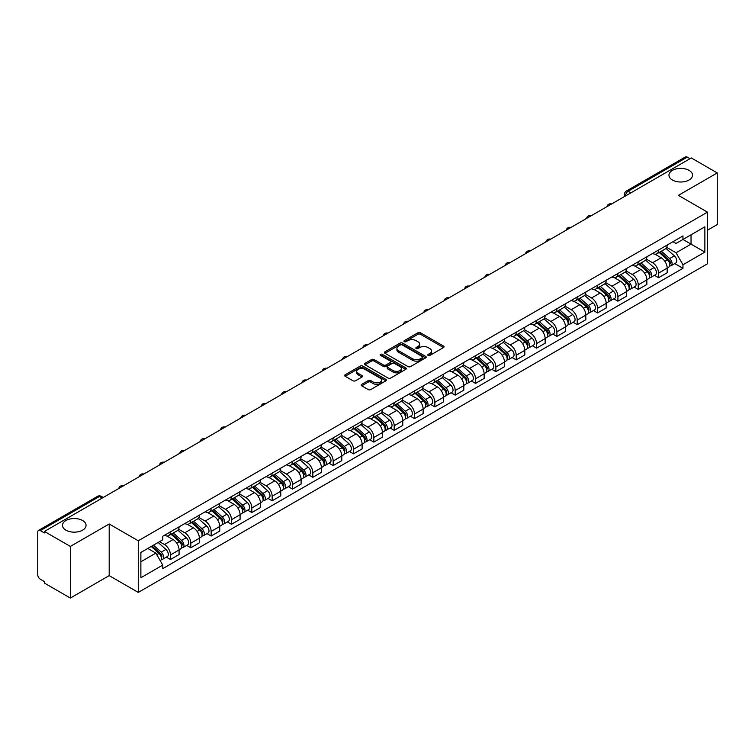<?xml version="1.0" encoding="UTF-8"?>
<svg xmlns="http://www.w3.org/2000/svg" width="755" height="755" viewBox="0 0 755 755"><rect width="100%" height="100%" fill="white"/><g stroke="black" fill="none" stroke-linecap="round" stroke-linejoin="round"><path stroke-width="1.13" d="M428.123 355.407A1.265 0.727 0 0 0 429.916 355.407L443.506 347.555A1.812 1.048 0 0 0 444.044 346.819A1.812 1.048 0 0 0 443.506 346.083L420.478 332.785A1.812 1.048 0 0 0 417.911 332.785L404.321 340.628A1.265 0.727 0 0 0 403.944 341.147A1.265 0.727 0 0 0 404.321 341.666A1.265 0.727 0 0 0 406.114 341.666L407.87 340.647A5.795 3.341 0 0 1 416.062 340.647L417.977 341.76A5.795 3.341 0 0 1 419.676 344.12A5.795 3.341 0 0 1 417.977 346.488L416.222 347.498A1.265 0.727 0 0 0 415.845 348.017A1.265 0.727 0 0 0 416.222 348.536A1.265 0.727 0 0 0 418.015 348.536L419.771 347.517A5.795 3.341 0 0 1 427.962 347.517L429.878 348.631A5.795 3.341 0 0 1 431.577 350.99A5.795 3.341 0 0 1 429.878 353.359L428.123 354.378A1.265 0.727 0 0 0 427.755 354.888A1.265 0.727 0 0 0 428.123 355.407L428.123 354.378M82.597 520.525A11.797 6.814 0 0 0 69.743 519.053A11.797 6.814 0 0 0 62.457 525.348A11.797 6.814 0 0 0 65.912 530.161A11.797 6.814 0 0 0 78.765 531.643A11.797 6.814 0 0 0 86.051 525.348A11.797 6.814 0 0 0 82.597 520.525M689.088 170.375A11.797 6.814 0 0 0 676.235 168.894A11.797 6.814 0 0 0 668.949 175.188A11.797 6.814 0 0 0 672.403 180.011A11.797 6.814 0 0 0 685.257 181.483A11.797 6.814 0 0 0 692.543 175.188A11.797 6.814 0 0 0 689.088 170.375M361.739 384.352A1.812 1.048 0 0 0 361.211 385.088A1.812 1.048 0 0 0 361.739 385.833L368.204 389.561A1.812 1.048 0 0 0 370.762 389.561L385.862 380.841A1.812 1.048 0 0 0 386.39 380.105A1.812 1.048 0 0 0 385.862 379.369L362.825 366.062A1.812 1.048 0 0 0 360.267 366.062L345.167 374.782A1.812 1.048 0 0 0 344.639 375.518A1.812 1.048 0 0 0 345.167 376.264L352.972 380.765A1.812 1.048 0 0 0 355.53 380.765L361.994 377.038A1.812 1.048 0 0 0 362.523 376.301A1.812 1.048 0 0 0 361.994 375.556L358.125 373.329A4.841 2.793 0 0 1 356.7 371.347A4.841 2.793 0 0 1 359.691 368.77A4.841 2.793 0 0 1 364.967 369.374L380.133 378.123A4.841 2.793 0 0 1 381.549 380.105A4.841 2.793 0 0 1 378.566 382.681A4.841 2.793 0 0 1 373.291 382.077L370.762 380.624A1.812 1.048 0 0 0 368.204 380.624L361.739 384.352L361.739 385.833L368.204 382.124L368.204 380.624M138.269 540.778L109.192 523.989L70.347 546.422L44.403 531.444L691.306 157.955L717.25 172.933L678.396 195.366L707.473 212.146L138.269 540.778L138.269 592.411L707.473 263.788L707.473 212.146M408.002 366.581A1.812 1.048 0 0 0 410.56 366.581L425.66 357.861A1.812 1.048 0 0 0 426.188 357.124A1.812 1.048 0 0 0 425.66 356.388L402.623 343.091A1.812 1.048 0 0 0 400.065 343.091L384.965 351.811A1.812 1.048 0 0 0 384.437 352.547A1.812 1.048 0 0 0 384.965 353.283L408.002 366.581M381.058 355.68A1.265 0.727 0 0 1 382.341 355.86L382.341 354.359L405.756 367.874A1.812 1.048 0 0 1 406.284 368.619A1.812 1.048 0 0 1 405.756 369.355L390.656 378.076A1.812 1.048 0 0 1 388.098 378.076L365.061 364.769L365.061 363.297A1.812 1.048 0 0 0 364.533 364.033A1.812 1.048 0 0 0 365.061 364.769M365.061 363.297L371.526 359.569A1.812 1.048 0 0 1 374.084 359.569L383.427 364.958A1.812 1.048 0 0 0 385.984 364.958L390.278 362.485A1.812 1.048 0 0 0 390.807 361.739A1.812 1.048 0 0 0 390.278 361.003L380.548 355.388A1.265 0.727 0 0 1 380.18 354.869A1.265 0.727 0 0 1 380.964 354.199A1.265 0.727 0 0 1 382.341 354.359M70.347 546.422L70.347 598.054L44.403 583.077L44.403 581.577L40.355 579.236A3.69 2.133 -120 0 1 37.75 574.725L37.75 532.124A3.69 2.133 -120 0 1 38.514 530.435L97.574 496.337A3.69 2.133 60 0 1 99.415 496.516L40.355 530.614A3.69 2.133 -120 0 0 38.514 530.435M707.473 230.209L717.25 224.565L717.25 172.933M70.347 598.054L109.192 575.631L138.269 592.411M44.403 531.444L44.403 532.945L40.355 530.614M630.944 192.808L628.207 191.223A3.69 2.133 60 0 0 626.357 191.043L685.417 156.946A3.69 2.133 60 0 1 687.267 157.125L628.207 191.223A3.69 2.133 120 0 0 625.602 195.743L625.602 195.894M690.004 158.71L687.267 157.125M658.587 250.009A8.484 4.898 60 0 1 656.822 253.812L665.429 248.848A8.484 4.898 -120 0 0 667.184 245.045M646.374 259.144L652.584 262.731A8.484 4.898 60 0 1 658.587 273.121L667.184 268.148A8.484 4.898 -120 0 0 661.191 257.766L655.029 254.209M667.184 268.148L667.184 272.744L658.587 277.708L654.453 275.33M656.822 253.812A8.484 4.898 60 0 1 652.65 253.435M658.587 273.121L658.587 277.708M638.249 261.749A8.484 4.898 60 0 1 636.484 265.562L645.091 260.588A8.484 4.898 -120 0 0 646.846 256.785M634.115 287.07L638.249 289.448L646.846 284.484L646.846 279.888A8.484 4.898 -120 0 0 640.853 269.507L634.691 265.949M636.484 265.562A8.484 4.898 60 0 1 632.312 265.175M626.037 270.885L632.246 274.471A8.484 4.898 60 0 1 638.249 284.861L638.249 289.448M617.901 273.489A8.484 4.898 60 0 1 616.146 277.302L624.753 272.329A8.484 4.898 -120 0 0 626.508 268.525M613.777 298.81L617.911 301.188L626.508 296.224L626.508 291.638A8.484 4.898 -120 0 0 620.516 281.247L614.353 277.689M616.146 277.302A8.484 4.898 60 0 1 611.975 276.915M605.699 282.625L611.909 286.211A8.484 4.898 60 0 1 617.911 296.602L617.911 301.188M597.564 285.239A8.484 4.898 60 0 1 595.808 289.042L604.415 284.078A8.484 4.898 -120 0 0 606.171 280.265M593.439 310.55L597.564 312.938L606.171 307.964L606.171 303.378A8.484 4.898 -120 0 0 600.178 292.987L594.015 289.429M595.808 289.042A8.484 4.898 60 0 1 591.637 288.655M585.361 294.365L591.571 297.951A8.484 4.898 60 0 1 597.564 308.342L597.564 312.938M577.226 296.979A8.484 4.898 60 0 1 575.47 300.783L584.077 295.818A8.484 4.898 -120 0 0 585.833 292.006M573.102 322.291L577.226 324.678L585.833 319.705L585.833 315.118A8.484 4.898 -120 0 0 579.84 304.727L573.677 301.179M575.47 300.783A8.484 4.898 60 0 1 571.299 300.405M565.023 306.115L571.233 309.701A8.484 4.898 60 0 1 577.226 320.082L577.226 324.678M556.888 308.719A8.484 4.898 60 0 1 555.133 312.523L563.74 307.559A8.484 4.898 -120 0 0 565.495 303.755M552.764 334.04L556.888 336.419L565.495 331.454L565.495 326.858A8.484 4.898 -120 0 0 559.502 316.468L553.34 312.919M555.133 312.523A8.484 4.898 60 0 1 550.961 312.145M544.676 317.855L550.895 321.441A8.484 4.898 60 0 1 556.888 331.832L556.888 336.419M536.55 320.46A8.484 4.898 60 0 1 534.795 324.273L543.402 319.299A8.484 4.898 -120 0 0 545.157 315.496M532.426 345.781L536.55 348.159L545.157 343.195L545.157 338.599A8.484 4.898 -120 0 0 539.164 328.217L533.002 324.659M534.795 324.273A8.484 4.898 60 0 1 530.623 323.886M524.338 329.595L530.557 333.182A8.484 4.898 60 0 1 536.55 343.572L536.55 348.159M516.212 332.2A8.484 4.898 60 0 1 514.457 336.013L523.064 331.039A8.484 4.898 -120 0 0 524.819 327.236M512.088 357.521L516.212 359.899L524.819 354.935L524.819 350.348A8.484 4.898 -120 0 0 518.827 339.958L512.664 336.4M514.457 336.013A8.484 4.898 60 0 1 510.286 335.626M504 341.336L510.22 344.922A8.484 4.898 60 0 1 516.212 355.312L516.212 359.899M495.875 343.95A8.484 4.898 60 0 1 494.119 347.753L502.726 342.789A8.484 4.898 -120 0 0 504.482 338.976M491.75 369.261L495.875 371.649L504.482 366.675L504.482 362.089A8.484 4.898 -120 0 0 498.489 351.698L492.326 348.14M494.119 347.753A8.484 4.898 60 0 1 489.948 347.366M483.662 353.076L489.882 356.662A8.484 4.898 60 0 1 495.875 367.053L495.875 371.649M475.537 355.69A8.484 4.898 60 0 1 473.781 359.493L482.388 354.529A8.484 4.898 -120 0 0 484.144 350.716M471.413 381.001L475.537 383.389L484.144 378.415L484.144 373.829A8.484 4.898 -120 0 0 478.151 363.438L471.988 359.88M473.781 359.493A8.484 4.898 60 0 1 469.61 359.116M463.325 364.816L469.544 368.412A8.484 4.898 60 0 1 475.537 378.793L475.537 383.389M455.199 367.43A8.484 4.898 60 0 1 453.444 371.233L462.051 366.269A8.484 4.898 -120 0 0 463.806 362.466M451.075 392.751L455.199 395.129L463.806 390.165L463.806 385.569A8.484 4.898 -120 0 0 457.813 375.178L451.65 371.63M453.444 371.233A8.484 4.898 60 0 1 449.272 370.856M442.987 376.566L449.206 380.152A8.484 4.898 60 0 1 455.199 390.533L455.199 395.129M434.861 379.17A8.484 4.898 60 0 1 433.106 382.983L441.713 378.01A8.484 4.898 -120 0 0 443.468 374.206M430.737 404.491L434.861 406.87L443.468 401.905L443.468 397.309A8.484 4.898 -120 0 0 437.475 386.928L431.313 383.37M433.106 382.983A8.484 4.898 60 0 1 428.934 382.596M422.649 388.306L428.868 391.892A8.484 4.898 60 0 1 434.861 402.283L434.861 406.87M414.523 390.911A8.484 4.898 60 0 1 412.768 394.723L421.375 389.75A8.484 4.898 -120 0 0 423.13 385.947M410.399 416.231L414.523 418.61L423.13 413.646L423.13 409.05A8.484 4.898 -120 0 0 417.137 398.668L410.975 395.11M412.768 394.723A8.484 4.898 60 0 1 408.597 394.336M402.311 400.046L408.53 403.632A8.484 4.898 60 0 1 414.523 414.023L414.523 418.61M394.185 402.66A8.484 4.898 60 0 1 392.43 406.464L401.037 401.5A8.484 4.898 -120 0 0 402.793 397.687M390.061 427.972L394.185 430.359L402.793 425.386L402.793 420.799A8.484 4.898 -120 0 0 396.8 410.409L390.637 406.851M392.43 406.464A8.484 4.898 60 0 1 388.259 406.077M381.973 411.786L388.193 415.373A8.484 4.898 60 0 1 394.185 425.763L394.185 430.359M373.848 414.401A8.484 4.898 60 0 1 372.092 418.204L380.699 413.24A8.484 4.898 -120 0 0 382.455 409.427M369.724 439.712L373.848 442.1L382.455 437.126L382.455 432.539A8.484 4.898 -120 0 0 376.452 422.149L370.299 418.591M372.092 418.204A8.484 4.898 60 0 1 367.921 417.826M361.636 423.527L367.855 427.122A8.484 4.898 60 0 1 373.848 437.504L373.848 442.1M353.51 426.141A8.484 4.898 60 0 1 351.755 429.944L360.361 424.98A8.484 4.898 -120 0 0 362.117 421.177M349.386 451.462L353.51 453.84L362.117 448.876L362.117 444.28A8.484 4.898 -120 0 0 356.115 433.889L349.961 430.341M351.755 429.944A8.484 4.898 60 0 1 347.583 429.567M341.298 435.276L347.517 438.863A8.484 4.898 60 0 1 353.51 449.244L353.51 453.84M333.172 437.881A8.484 4.898 60 0 1 331.417 441.694L340.024 436.72A8.484 4.898 -120 0 0 341.779 432.917M329.048 463.202L333.172 465.58L341.779 460.616L341.779 456.02A8.484 4.898 -120 0 0 335.777 445.639L329.624 442.081M331.417 441.694A8.484 4.898 60 0 1 327.245 441.307M320.96 447.017L327.179 450.603A8.484 4.898 60 0 1 333.172 460.994L333.172 465.58M312.834 449.621A8.484 4.898 60 0 1 311.079 453.434L319.686 448.461A8.484 4.898 -120 0 0 321.441 444.657M308.71 474.942L312.834 477.32L321.441 472.356L321.441 467.76A8.484 4.898 -120 0 0 315.439 457.379L309.286 453.821M311.079 453.434A8.484 4.898 60 0 1 306.907 453.047M300.622 458.757L306.841 462.343A8.484 4.898 60 0 1 312.834 472.734L312.834 477.32M292.496 461.371A8.484 4.898 60 0 1 290.741 465.174L299.348 460.21A8.484 4.898 -120 0 0 301.103 456.398M288.372 486.682L292.496 489.07L301.103 484.097L301.103 479.51A8.484 4.898 -120 0 0 295.101 469.119L288.948 465.561M290.741 465.174A8.484 4.898 60 0 1 286.57 464.787M280.284 470.497L286.504 474.083A8.484 4.898 60 0 1 292.496 484.474L292.496 489.07M272.159 473.111A8.484 4.898 60 0 1 270.403 476.915L279.01 471.95A8.484 4.898 -120 0 0 280.766 468.138M268.034 498.423L272.159 500.81L280.766 495.837L280.766 491.25A8.484 4.898 -120 0 0 274.763 480.859L268.61 477.302M270.403 476.915A8.484 4.898 60 0 1 266.232 476.537M259.947 482.237L266.166 485.833A8.484 4.898 60 0 1 272.159 496.214L272.159 500.81M251.821 484.852A8.484 4.898 60 0 1 250.065 488.655L258.672 483.691A8.484 4.898 -120 0 0 260.428 479.887M247.697 510.172L251.821 512.551L260.428 507.587L260.428 502.99A8.484 4.898 -120 0 0 254.426 492.6L248.272 489.051M250.065 488.655A8.484 4.898 60 0 1 245.894 488.277M239.609 493.987L245.828 497.573A8.484 4.898 60 0 1 251.821 507.955L251.821 512.551M231.483 496.592A8.484 4.898 60 0 1 229.728 500.395L238.335 495.431A8.484 4.898 -120 0 0 240.09 491.628M227.359 521.913L231.483 524.291L240.09 519.327L240.09 514.731A8.484 4.898 -120 0 0 234.088 504.349L227.935 500.791M229.728 500.395A8.484 4.898 60 0 1 225.547 500.018M219.271 505.727L225.49 509.314A8.484 4.898 60 0 1 231.483 519.704L231.483 524.291M211.145 508.332A8.484 4.898 60 0 1 209.39 512.145L217.997 507.171A8.484 4.898 -120 0 0 219.752 503.368M207.021 533.653L211.145 536.031L219.752 531.067L219.752 526.471A8.484 4.898 -120 0 0 213.75 516.09L207.597 512.532M209.39 512.145A8.484 4.898 60 0 1 205.209 511.758M198.933 517.468L205.152 521.054A8.484 4.898 60 0 1 211.145 531.444L211.145 536.031M190.807 520.072A8.484 4.898 60 0 1 189.052 523.885L197.659 518.912A8.484 4.898 -120 0 0 199.414 515.108M186.683 545.393L190.807 547.781L199.414 542.807L199.414 538.221A8.484 4.898 -120 0 0 193.412 527.83L187.259 524.272M189.052 523.885A8.484 4.898 60 0 1 184.871 523.498M178.595 529.208L184.815 532.794A8.484 4.898 60 0 1 190.807 543.185L190.807 547.781M170.47 531.822A8.484 4.898 60 0 1 168.714 535.625L177.321 530.661A8.484 4.898 -120 0 0 179.077 526.848M166.345 557.133L170.47 559.521L179.077 554.548L179.077 549.961A8.484 4.898 -120 0 0 173.074 539.57L166.921 536.012M168.714 535.625A8.484 4.898 60 0 1 164.533 535.248M159.522 541.675L164.467 544.544A8.484 4.898 60 0 1 170.47 554.925L170.47 559.521M672.988 241.694L676.055 243.459L704.868 226.83L691.042 234.805L691.042 244.139L676.055 252.793L666.712 247.404M140.874 561.777L155.87 553.122L162.778 565.089L140.874 577.735L140.874 552.443L162.778 539.797L162.778 536.258L682.964 235.938L682.964 239.467L704.868 252.113L682.964 264.76L676.055 252.793M704.868 226.83L704.868 252.113M162.778 565.089L162.778 568.628L682.964 268.299L682.964 264.76M109.192 523.989L109.192 575.631M155.87 553.122L147.782 548.451M674.791 263.589L682.964 268.299M428.623 355.586L429.878 354.859A5.795 3.341 0 0 0 431.577 352.5L431.577 350.99M419.676 344.12L419.676 345.63A5.795 3.341 0 0 1 417.977 347.989L416.722 348.716M443.487 347.574L420.478 334.286A1.812 1.048 0 0 0 417.911 334.286L404.822 341.845M425.631 357.879L402.623 344.591A1.812 1.048 0 0 0 400.065 344.591L384.984 353.302M422.46 357.643A1.265 0.727 0 0 0 422.828 357.124A1.265 0.727 0 0 0 422.46 356.605L402.236 344.931A1.265 0.727 0 0 0 400.452 344.931L398.593 346.007A5.795 3.341 0 0 0 396.894 348.366A5.795 3.341 0 0 0 398.593 350.735L412.409 358.71A5.795 3.341 0 0 0 420.601 358.71L422.46 357.643L422.46 359.144A1.265 0.727 0 0 0 422.828 358.634L422.828 357.124M396.894 348.366L396.894 349.876A5.795 3.341 0 0 0 398.593 352.245L398.593 350.735M422.46 359.144L420.601 360.22A5.795 3.341 0 0 1 412.409 360.22L398.593 352.245M365.09 364.788L371.526 361.069L371.526 359.569M390.807 361.739L390.807 363.249A1.812 1.048 0 0 1 390.278 363.986L385.984 366.468A1.812 1.048 0 0 1 383.427 366.468L374.084 361.069A1.812 1.048 0 0 0 371.526 361.069M382.341 355.86L405.737 369.365M393.119 370.554A4.841 2.793 0 0 0 398.395 371.158A4.841 2.793 0 0 0 401.386 368.582A4.841 2.793 0 0 0 399.971 366.6L394.629 363.514A1.812 1.048 0 0 0 392.062 363.514L387.777 365.996A1.812 1.048 0 0 0 387.249 366.732A1.812 1.048 0 0 0 387.777 367.468L393.119 370.554L393.119 372.064A4.841 2.793 0 0 0 398.395 372.668A4.841 2.793 0 0 0 401.386 370.082L401.386 368.582M387.249 366.732L387.249 368.232A1.812 1.048 0 0 0 387.777 368.978L387.777 367.468M393.119 372.064L387.777 368.978M381.549 380.105L381.549 381.605A4.841 2.793 0 0 1 378.566 384.191A4.841 2.793 0 0 1 373.291 383.587L370.762 382.124A1.812 1.048 0 0 0 368.204 382.124M356.7 371.347L356.7 372.857A4.841 2.793 0 0 0 358.125 374.829L358.125 373.329M361.994 375.556L361.994 377.038L358.125 374.829M385.862 379.369L385.862 380.841L362.825 367.572A1.812 1.048 0 0 0 360.267 367.572L345.186 376.273L345.167 374.782M659.172 252.463L667.458 259.862A4.606 2.661 60 0 1 668.902 266.987L667.184 267.978M659.389 252.661L663.286 254.907M660.002 251.981L669.232 260.211A2.208 1.274 60 0 1 669.921 263.627A2.208 1.274 60 0 1 669.723 263.712M661.389 251.179L669.676 258.578A4.606 2.661 60 0 1 671.12 265.703A4.606 2.661 60 0 1 669.732 265.854M666.004 248.404L674.366 255.869A4.606 2.661 60 0 1 675.819 262.995L671.12 265.703M638.834 264.203L647.12 271.602A4.606 2.661 60 0 1 648.564 278.727L646.846 279.718M639.051 264.401L642.949 266.657M639.664 263.721L648.894 271.951A2.208 1.274 60 0 1 649.583 275.367A2.208 1.274 60 0 1 649.385 275.452M641.052 262.929L649.338 270.318A4.606 2.661 60 0 1 650.782 277.444A4.606 2.661 60 0 1 649.394 277.595M645.667 260.154L654.028 267.61A4.606 2.661 60 0 1 655.472 274.735L650.782 277.444M618.496 275.943L626.782 283.342A4.606 2.661 60 0 1 628.226 290.467L626.508 291.458M618.713 276.141L622.611 278.397M619.327 275.462L628.556 283.691A2.208 1.274 60 0 1 629.245 287.117A2.208 1.274 60 0 1 629.047 287.193M620.714 274.669L629 282.059A4.606 2.661 60 0 1 630.444 289.193A4.606 2.661 60 0 1 629.057 289.335M625.329 271.894L633.69 279.35A4.606 2.661 60 0 1 635.134 286.475L630.444 289.193M598.158 287.693L606.444 295.082A4.606 2.661 60 0 1 607.888 302.208L606.171 303.208M598.375 287.882L602.273 290.137M598.989 287.202L608.219 295.432A2.208 1.274 60 0 1 608.908 298.857A2.208 1.274 60 0 1 608.709 298.933M600.376 286.409L608.662 293.808A4.606 2.661 60 0 1 610.106 300.934A4.606 2.661 60 0 1 608.719 301.085M604.991 283.635L613.353 291.09A4.606 2.661 60 0 1 614.797 298.225L610.106 300.934M577.82 299.433L586.106 306.823A4.606 2.661 60 0 1 587.55 313.957L585.833 314.948M578.037 299.631L581.935 301.877M578.651 298.952L587.881 307.181A2.208 1.274 60 0 1 588.57 310.598A2.208 1.274 60 0 1 588.372 310.683M580.038 298.149L588.324 305.548A4.606 2.661 60 0 1 589.768 312.674A4.606 2.661 60 0 1 588.381 312.825M584.653 295.375L593.015 302.84A4.606 2.661 60 0 1 594.459 309.965L589.768 312.674M557.483 311.173L565.769 318.572A4.606 2.661 60 0 1 567.213 325.698L565.495 326.689M557.7 311.371L561.597 313.618M558.313 310.692L567.534 318.921A2.208 1.274 60 0 1 568.232 322.338A2.208 1.274 60 0 1 568.034 322.423M559.7 309.89L567.986 317.289A4.606 2.661 60 0 1 569.43 324.414A4.606 2.661 60 0 1 568.043 324.565M564.315 307.115L572.677 314.58A4.606 2.661 60 0 1 574.121 321.705L569.43 324.414M537.145 322.913L545.431 330.312A4.606 2.661 60 0 1 546.875 337.438L545.157 338.429M537.362 323.112L541.26 325.367M537.975 322.432L547.196 330.662A2.208 1.274 60 0 1 547.894 334.078A2.208 1.274 60 0 1 547.696 334.163M539.363 321.639L547.649 329.029A4.606 2.661 60 0 1 549.093 336.154A4.606 2.661 60 0 1 547.705 336.305M543.977 318.865L552.339 326.32A4.606 2.661 60 0 1 553.783 333.446L549.093 336.154M516.807 334.654L525.093 342.053A4.606 2.661 60 0 1 526.537 349.178L524.819 350.169M517.024 334.852L520.922 337.107M517.637 334.172L526.858 342.402A2.208 1.274 60 0 1 527.556 345.828A2.208 1.274 60 0 1 527.358 345.903M519.025 333.38L527.311 340.769A4.606 2.661 60 0 1 528.755 347.904A4.606 2.661 60 0 1 527.367 348.046M523.64 330.605L532.001 338.061A4.606 2.661 60 0 1 533.445 345.186L528.755 347.904M496.469 346.403L504.755 353.793A4.606 2.661 60 0 1 506.199 360.918L504.482 361.919M496.686 346.592L500.584 348.848M497.3 345.913L506.52 354.142A2.208 1.274 60 0 1 507.218 357.568A2.208 1.274 60 0 1 507.02 357.643M498.687 345.12L506.973 352.519A4.606 2.661 60 0 1 508.417 359.644A4.606 2.661 60 0 1 507.02 359.786M503.302 342.345L511.663 349.801A4.606 2.661 60 0 1 513.107 356.936L508.417 359.644M476.131 358.144L484.417 365.533A4.606 2.661 60 0 1 485.861 372.668L484.144 373.659M476.348 358.332L480.246 360.588M476.962 357.662L486.182 365.892A2.208 1.274 60 0 1 486.881 369.308A2.208 1.274 60 0 1 486.682 369.393M478.34 356.86L486.635 364.259A4.606 2.661 60 0 1 488.079 371.384A4.606 2.661 60 0 1 486.682 371.536M482.964 354.086L491.326 361.551A4.606 2.661 60 0 1 492.77 368.676L488.079 371.384M455.793 369.884L464.08 377.283A4.606 2.661 60 0 1 465.524 384.408L463.806 385.399M456.011 370.082L459.908 372.328M456.624 369.403L465.844 377.632A2.208 1.274 60 0 1 466.543 381.048A2.208 1.274 60 0 1 466.345 381.133M458.002 368.6L466.297 375.999A4.606 2.661 60 0 1 467.741 383.125A4.606 2.661 60 0 1 466.345 383.276M462.626 365.826L470.988 373.291A4.606 2.661 60 0 1 472.432 380.416L467.741 383.125M435.456 381.624L443.742 389.023A4.606 2.661 60 0 1 445.186 396.148L443.468 397.139M435.673 381.822L439.57 384.078M436.286 381.143L445.507 389.372A2.208 1.274 60 0 1 446.205 392.789A2.208 1.274 60 0 1 446.007 392.874M437.664 380.35L445.96 387.74A4.606 2.661 60 0 1 447.404 394.865A4.606 2.661 60 0 1 446.007 395.016M442.288 377.575L450.65 385.031A4.606 2.661 60 0 1 452.094 392.156L447.404 394.865M415.118 393.364L423.404 400.763A4.606 2.661 60 0 1 424.848 407.889L423.13 408.88M415.335 393.563L419.233 395.818M415.948 392.883L425.169 401.113A2.208 1.274 60 0 1 425.867 404.538A2.208 1.274 60 0 1 425.669 404.614M417.326 392.09L425.622 399.48A4.606 2.661 60 0 1 427.066 406.615A4.606 2.661 60 0 1 425.669 406.756M421.951 389.316L430.312 396.771A4.606 2.661 60 0 1 431.756 403.897L427.066 406.615M394.78 405.114L403.066 412.504A4.606 2.661 60 0 1 404.51 419.629L402.793 420.629M394.997 405.303L398.895 407.558M395.611 404.623L404.831 412.853A2.208 1.274 60 0 1 405.529 416.279A2.208 1.274 60 0 1 405.322 416.354M396.988 403.831L405.284 411.23A4.606 2.661 60 0 1 406.728 418.355A4.606 2.661 60 0 1 405.331 418.496M401.613 401.056L409.974 408.512A4.606 2.661 60 0 1 411.418 415.646L406.728 418.355M374.442 416.854L382.728 424.244A4.606 2.661 60 0 1 384.172 431.379L382.455 432.37M374.659 417.043L378.557 419.299M375.273 416.373L384.493 424.593A2.208 1.274 60 0 1 385.192 428.019A2.208 1.274 60 0 1 384.984 428.094M376.651 415.571L384.946 422.97A4.606 2.661 60 0 1 386.39 430.095A4.606 2.661 60 0 1 384.993 430.246M381.275 412.796L389.637 420.261A4.606 2.661 60 0 1 391.081 427.387L386.39 430.095M354.095 428.595L362.391 435.984A4.606 2.661 60 0 1 363.834 443.119L362.117 444.11M354.322 428.793L358.219 431.039M354.935 428.113L364.155 436.343A2.208 1.274 60 0 1 364.854 439.759A2.208 1.274 60 0 1 364.646 439.844M356.313 427.311L364.599 434.71A4.606 2.661 60 0 1 366.052 441.835A4.606 2.661 60 0 1 364.656 441.986M360.937 424.536L369.299 432.002A4.606 2.661 60 0 1 370.743 439.127L366.052 441.835M333.757 440.335L342.053 447.734A4.606 2.661 60 0 1 343.497 454.859L341.779 455.85M333.984 440.533L337.881 442.779M334.597 439.854L343.818 448.083A2.208 1.274 60 0 1 344.516 451.499A2.208 1.274 60 0 1 344.308 451.584M335.975 439.061L344.261 446.45A4.606 2.661 60 0 1 345.714 453.576A4.606 2.661 60 0 1 344.318 453.727M340.599 436.286L348.961 443.742A4.606 2.661 60 0 1 350.405 450.867L345.714 453.576M313.419 452.075L321.715 459.474A4.606 2.661 60 0 1 323.159 466.599L321.441 467.59M313.646 452.273L317.544 454.529M314.259 451.594L323.48 459.823A2.208 1.274 60 0 1 324.178 463.249A2.208 1.274 60 0 1 323.97 463.325M315.637 450.801L323.923 458.191A4.606 2.661 60 0 1 325.377 465.325A4.606 2.661 60 0 1 323.98 465.467M320.262 448.026L328.623 455.482A4.606 2.661 60 0 1 330.067 462.607L325.377 465.325M293.082 463.815L301.377 471.214A4.606 2.661 60 0 1 302.821 478.34L301.103 479.34M293.308 464.014L297.206 466.269M293.921 463.334L303.142 471.564A2.208 1.274 60 0 1 303.84 474.989A2.208 1.274 60 0 1 303.633 475.065M295.299 462.541L303.586 469.931A4.606 2.661 60 0 1 305.039 477.066A4.606 2.661 60 0 1 303.642 477.207M299.924 459.767L308.285 467.222A4.606 2.661 60 0 1 309.729 474.357L305.039 477.066M272.744 475.565L281.039 482.955A4.606 2.661 60 0 1 282.483 490.08L280.766 491.08M272.97 475.754L276.868 478.009M273.584 475.084L282.804 483.304A2.208 1.274 60 0 1 283.502 486.73A2.208 1.274 60 0 1 283.295 486.805M274.962 474.282L283.248 481.681A4.606 2.661 60 0 1 284.701 488.806A4.606 2.661 60 0 1 283.304 488.957M279.586 471.507L287.948 478.972A4.606 2.661 60 0 1 289.392 486.097L284.701 488.806M252.406 487.305L260.702 494.695A4.606 2.661 60 0 1 262.145 501.83L260.428 502.821M252.632 487.503L256.53 489.75M253.246 486.824L262.466 495.053A2.208 1.274 60 0 1 263.165 498.47A2.208 1.274 60 0 1 262.957 498.555M254.624 486.022L262.91 493.421A4.606 2.661 60 0 1 264.363 500.546A4.606 2.661 60 0 1 262.966 500.697M259.248 483.247L267.61 490.712A4.606 2.661 60 0 1 269.054 497.838L264.363 500.546M232.068 499.046L240.354 506.445A4.606 2.661 60 0 1 241.808 513.57L240.09 514.561M232.295 499.244L236.192 501.49M232.908 498.564L242.129 506.794A2.208 1.274 60 0 1 242.827 510.21A2.208 1.274 60 0 1 242.619 510.295M234.286 497.762L242.572 505.161A4.606 2.661 60 0 1 244.025 512.286A4.606 2.661 60 0 1 242.629 512.437M238.91 494.997L247.272 502.452A4.606 2.661 60 0 1 248.716 509.578L244.025 512.286M211.73 510.786L220.016 518.185A4.606 2.661 60 0 1 221.47 525.31L219.752 526.301M211.957 510.984L215.855 513.24M212.57 510.305L221.791 518.534A2.208 1.274 60 0 1 222.489 521.96A2.208 1.274 60 0 1 222.281 522.035M213.948 509.512L222.234 516.901A4.606 2.661 60 0 1 223.688 524.027A4.606 2.661 60 0 1 222.291 524.178M218.572 506.737L226.934 514.193A4.606 2.661 60 0 1 228.378 521.318L223.688 524.027M191.393 522.526L199.679 529.925A4.606 2.661 60 0 1 201.132 537.05L199.414 538.041M191.619 522.724L195.517 524.98M192.232 522.045L201.453 530.274A2.208 1.274 60 0 1 202.151 533.7A2.208 1.274 60 0 1 201.944 533.776M193.61 521.252L201.896 528.642A4.606 2.661 60 0 1 203.35 535.776A4.606 2.661 60 0 1 201.953 535.918M198.235 518.477L206.596 525.933A4.606 2.661 60 0 1 208.04 533.068L203.35 535.776M171.055 534.276L179.341 541.665A4.606 2.661 60 0 1 180.794 548.791L179.067 549.791M171.281 534.465L175.179 536.72M171.895 533.785L181.115 542.014A2.208 1.274 60 0 1 181.813 545.44A2.208 1.274 60 0 1 181.606 545.516M173.272 532.992L181.559 540.391A4.606 2.661 60 0 1 183.012 547.517A4.606 2.661 60 0 1 181.615 547.668M177.897 530.218L186.258 537.683A4.606 2.661 60 0 1 187.702 544.808L183.012 547.517M151.227 546.469L159.003 553.406A4.606 2.661 60 0 1 160.456 560.54L160.23 560.672M151.302 546.422L154.841 548.46M152.057 545.988L160.777 553.764A2.208 1.274 60 0 1 161.476 557.181A2.208 1.274 60 0 1 161.268 557.265M153.444 545.185L161.221 552.131A4.606 2.661 60 0 1 162.674 559.257A4.606 2.661 60 0 1 161.277 559.408M158.135 542.477L165.921 549.423A4.606 2.661 60 0 1 167.365 556.548L162.674 559.257M625.725 195.819L625.602 195.743A3.69 2.133 0 0 1 624.517 194.233L624.517 196.517M190.807 543.185L199.414 538.221M211.145 531.444L219.752 526.471M231.483 519.704L240.09 514.731M251.821 507.955L260.428 502.99M272.159 496.214L280.766 491.25M292.496 484.474L301.103 479.51M312.834 472.734L321.441 467.76M333.172 460.994L341.779 456.02M353.51 449.244L362.117 444.28M373.848 437.504L382.455 432.539M394.185 425.763L402.793 420.799M414.523 414.023L423.13 409.05M434.861 402.283L443.468 397.309M455.199 390.533L463.806 385.569M475.537 378.793L484.144 373.829M495.875 367.053L504.482 362.089M516.212 355.312L524.819 350.348M536.55 343.572L545.157 338.599M556.888 331.832L565.495 326.858M577.226 320.082L585.833 315.118M597.564 308.342L606.171 303.378M617.911 296.602L626.508 291.638M638.249 284.861L646.846 279.888M170.47 554.925L179.077 549.961M164.467 544.544L173.074 539.57M184.815 532.794L193.412 527.83M205.152 521.054L213.75 516.09M225.49 509.314L234.088 504.349M245.828 497.573L254.426 492.6M266.166 485.833L274.763 480.859M286.504 474.083L295.101 469.119M306.841 462.343L315.439 457.379M327.179 450.603L335.777 445.639M347.517 438.863L356.115 433.889M367.855 427.122L376.452 422.149M388.193 415.373L396.8 410.409M408.53 403.632L417.137 398.668M428.868 391.892L437.475 386.928M449.206 380.152L457.813 375.178M469.544 368.412L478.151 363.438M489.882 356.662L498.489 351.698M510.22 344.922L518.827 339.958M530.557 333.182L539.164 328.217M550.895 321.441L559.502 316.468M571.233 309.701L579.84 304.727M591.571 297.951L600.178 292.987M611.909 286.211L620.516 281.247M632.246 274.471L640.853 269.507M652.584 262.731L661.191 257.766M611.286 204.152A3.69 2.133 120 0 0 609.663 205.096M590.948 215.892A3.69 2.133 120 0 0 589.325 216.836M570.61 227.632A3.69 2.133 120 0 0 568.987 228.576M550.272 239.373A3.69 2.133 120 0 0 548.649 240.316M529.934 251.122A3.69 2.133 120 0 0 528.311 252.057M509.597 262.863A3.69 2.133 120 0 0 507.973 263.797M489.259 274.603A3.69 2.133 120 0 0 487.636 275.547M468.921 286.343A3.69 2.133 120 0 0 467.298 287.287M448.583 298.083A3.69 2.133 120 0 0 446.96 299.027M428.245 309.833A3.69 2.133 120 0 0 426.622 310.767M407.908 321.573A3.69 2.133 120 0 0 406.284 322.508M387.57 333.314A3.69 2.133 120 0 0 385.947 334.257M367.232 345.054A3.69 2.133 120 0 0 365.609 345.998M346.894 356.794A3.69 2.133 120 0 0 345.261 357.738M326.556 368.544A3.69 2.133 120 0 0 324.924 369.478M306.219 380.284A3.69 2.133 120 0 0 304.586 381.218M285.881 392.024A3.69 2.133 120 0 0 284.248 392.968M265.543 403.765A3.69 2.133 120 0 0 263.91 404.708M245.205 415.505A3.69 2.133 120 0 0 243.572 416.449M224.867 427.255A3.69 2.133 120 0 0 223.235 428.189M204.529 438.995A3.69 2.133 120 0 0 202.897 439.929M184.192 450.735A3.69 2.133 120 0 0 182.559 451.679M163.854 462.475A3.69 2.133 120 0 0 162.221 463.419M143.516 474.216A3.69 2.133 120 0 0 141.883 475.159M123.178 485.965A3.69 2.133 120 0 0 121.546 486.899M102.151 498.102L99.415 496.516A3.69 2.133 120 0 1 101.264 496.337A3.69 3.69 0 0 0 97.574 496.337M429.878 354.859L429.878 353.359M416.222 348.536L416.222 347.498M417.977 347.989L417.977 346.488M404.321 341.666L404.321 340.628M417.911 334.286L417.911 332.785M420.478 334.286L420.478 332.785M443.506 347.555L443.506 346.083M384.965 353.283L384.965 351.811M400.065 344.591L400.065 343.091M402.623 344.591L402.623 343.091M425.66 357.861L425.66 356.388M412.409 360.22L412.409 358.71M420.601 360.22L420.601 358.71M374.084 361.069L374.084 359.569M383.427 366.468L383.427 364.958M385.984 366.468L385.984 364.958M390.278 363.986L390.278 362.485M405.756 369.355L405.756 367.874M370.762 382.124L370.762 380.624M373.291 383.587L373.291 382.077M360.267 367.572L360.267 366.062M362.825 367.572L362.825 366.062M667.458 259.862L664.872 261.353M670.383 262.617L669.553 263.099M674.366 255.869L669.676 258.578M647.12 271.602L644.534 273.093M650.046 274.358L649.215 274.839M654.028 267.61L649.338 270.318M626.782 283.342L624.196 284.833M629.708 286.098L628.877 286.579M633.69 279.35L629 282.059M606.444 295.082L603.858 296.573M609.37 297.848L608.539 298.319M613.353 291.09L608.662 293.808M586.106 306.823L583.521 308.314M589.032 309.588L588.202 310.069M593.015 302.84L588.324 305.548M565.769 318.572L563.183 320.063M568.694 321.328L567.864 321.809M572.677 314.58L567.986 317.289M545.431 330.312L542.845 331.804M548.356 333.068L547.526 333.55M552.339 326.32L547.649 329.029M525.093 342.053L522.507 343.544M528.019 344.808L527.188 345.29M532.001 338.061L527.311 340.769M504.755 353.793L502.169 355.284M507.681 356.558L506.85 357.03M511.663 349.801L506.973 352.519M484.417 365.533L481.832 367.024M487.343 368.298L486.513 368.78M491.326 361.551L486.635 364.259M464.08 377.283L461.494 378.774M466.996 380.039L466.165 380.52M470.988 373.291L466.297 375.999M443.742 389.023L441.156 390.514M446.658 391.779L445.827 392.26M450.65 385.031L445.96 387.74M423.404 400.763L420.818 402.255M426.32 403.519L425.49 404M430.312 396.771L425.622 399.48M403.066 412.504L400.48 413.995M405.982 415.259L405.152 415.741M409.974 408.512L405.284 411.23M382.728 424.244L380.142 425.735M385.645 427.009L384.814 427.481M389.637 420.261L384.946 422.97M362.391 435.984L359.805 437.485M365.307 438.749L364.476 439.231M369.299 432.002L364.599 434.71M342.053 447.734L339.467 449.225M344.969 450.49L344.138 450.971M348.961 443.742L344.261 446.45M321.715 459.474L319.129 460.965M324.631 462.23L323.801 462.711M328.623 455.482L323.923 458.191M301.377 471.214L298.791 472.705M304.293 473.97L303.463 474.451M308.285 467.222L303.586 469.931M281.039 482.955L278.453 484.446M283.955 485.72L283.125 486.192M287.948 478.972L283.248 481.681M260.702 494.695L258.116 496.195M263.618 497.46L262.787 497.941M267.61 490.712L262.91 493.421M240.354 506.445L237.778 507.936M243.28 509.2L242.449 509.682M247.272 502.452L242.572 505.161M220.016 518.185L217.44 519.676M222.942 520.941L222.112 521.422M226.934 514.193L222.234 516.901M199.679 529.925L197.102 531.416M202.604 532.681L201.774 533.162M206.596 525.933L201.896 528.642M179.341 541.665L176.764 543.156M182.266 544.43L181.436 544.902M186.258 537.683L181.559 540.391M159.003 553.406L156.776 554.698M161.929 556.171L161.098 556.652M165.921 549.423L161.221 552.131M611.607 203.973A3.69 3.69 0 0 0 606.869 206.7M591.269 215.713A3.69 3.69 0 0 0 586.531 218.44M570.922 227.453A3.69 3.69 0 0 0 566.193 230.19M550.584 239.193A3.69 3.69 0 0 0 545.856 241.93M530.246 250.943A3.69 3.69 0 0 0 525.518 253.671M509.908 262.683A3.69 3.69 0 0 0 505.18 265.411M489.57 274.424A3.69 3.69 0 0 0 484.842 277.151M469.232 286.164A3.69 3.69 0 0 0 464.504 288.901M448.895 297.904A3.69 3.69 0 0 0 444.166 300.641M428.557 309.654A3.69 3.69 0 0 0 423.829 312.381M408.219 321.394A3.69 3.69 0 0 0 403.491 324.121M387.881 333.134A3.69 3.69 0 0 0 383.153 335.862M367.543 344.875A3.69 3.69 0 0 0 362.815 347.611M347.206 356.615A3.69 3.69 0 0 0 342.477 359.352M326.868 368.355A3.69 3.69 0 0 0 322.14 371.092M306.53 380.105A3.69 3.69 0 0 0 301.802 382.832M286.192 391.845A3.69 3.69 0 0 0 281.464 394.572M265.854 403.585A3.69 3.69 0 0 0 261.126 406.313M245.517 415.325A3.69 3.69 0 0 0 240.788 418.062M225.179 427.066A3.69 3.69 0 0 0 220.451 429.803M204.841 438.815A3.69 3.69 0 0 0 200.113 441.543M184.503 450.556A3.69 3.69 0 0 0 179.775 453.283M164.165 462.296A3.69 3.69 0 0 0 159.437 465.023M143.828 474.036A3.69 3.69 0 0 0 139.099 476.773M123.49 485.776A3.69 3.69 0 0 0 118.761 488.513M103.237 497.469L101.264 496.337M626.357 191.043A3.69 3.69 0 0 0 624.517 194.233"/></g></svg>
